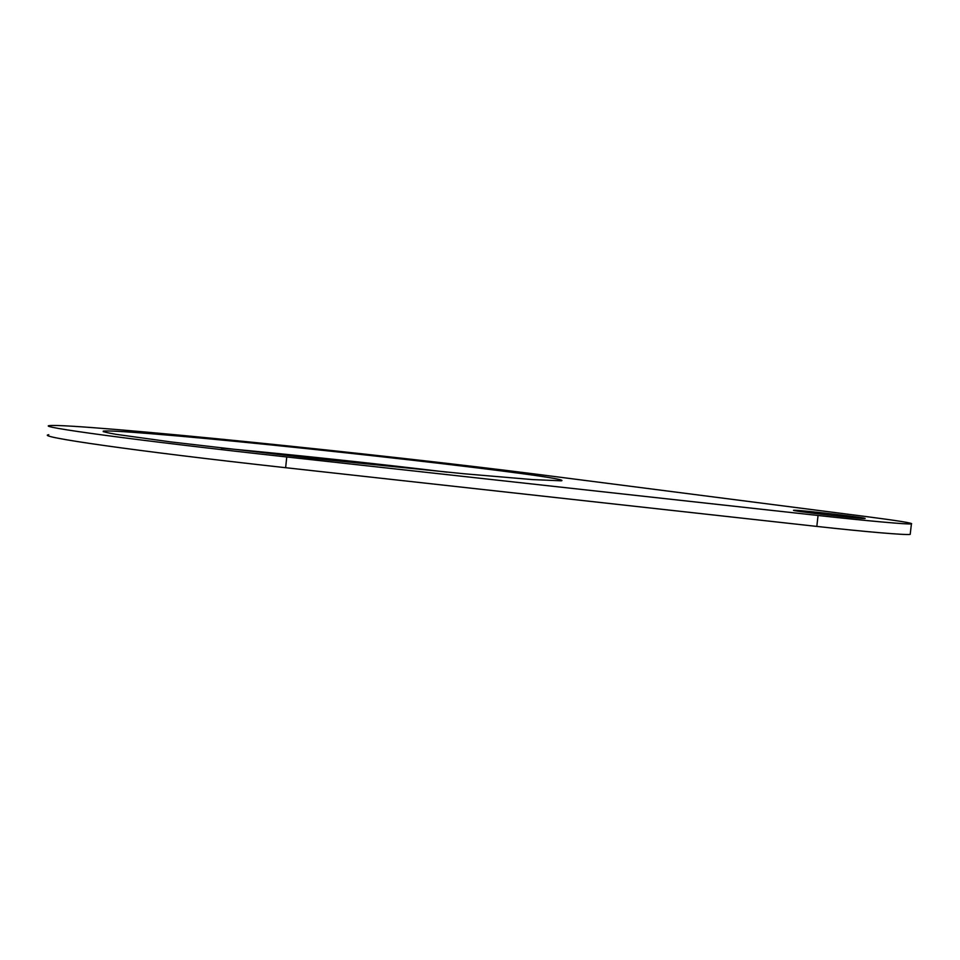 <?xml version="1.0" encoding="UTF-8"?>
<svg xmlns="http://www.w3.org/2000/svg" width="960" height="960" viewBox="0 0 960 960"><rect width="100%" height="100%" fill="white"/><g stroke="black" fill="none" stroke-linecap="round" stroke-linejoin="round"><path stroke-width="1.44" d="M794.904 510.264C803.784 510.372 870.636 518.22 864.816 518.496C861.708 519.156 786.936 510.468 793.944 510.276L794.904 510.264M221.148 448.044C291.792 454.572 378.3 463.824 447 472.164M152.676 433.848C280.14 444.096 578.388 477.924 561.264 480.816L532.608 479.592L464.484 473.808L313.092 458.436L170.724 441.9L116.184 434.352C106.548 432.684 102.276 431.592 103.38 431.076C108.084 430.608 124.512 431.544 152.676 433.848M910.272 533.736L910.2 534.384C905.988 535.236 866.16 531.888 816.816 526.416L285.624 467.7C132.66 450.84 33.756 436.392 48.792 434.736M286.764 456.972C133.764 440.172 34.764 426.528 49.728 425.604C61.332 424.296 150.564 431.988 250.344 442.056C350.916 452.232 462.396 464.712 537.636 474.348L864.612 516.372C898.248 520.716 913.848 523.236 911.412 523.92C907.224 524.484 867.42 520.932 818.052 515.484L286.764 456.972L285.624 467.7M816.816 526.416L818.052 515.484M103.308 431.76L103.38 431.076M910.2 534.384L911.412 523.92"/></g></svg>
